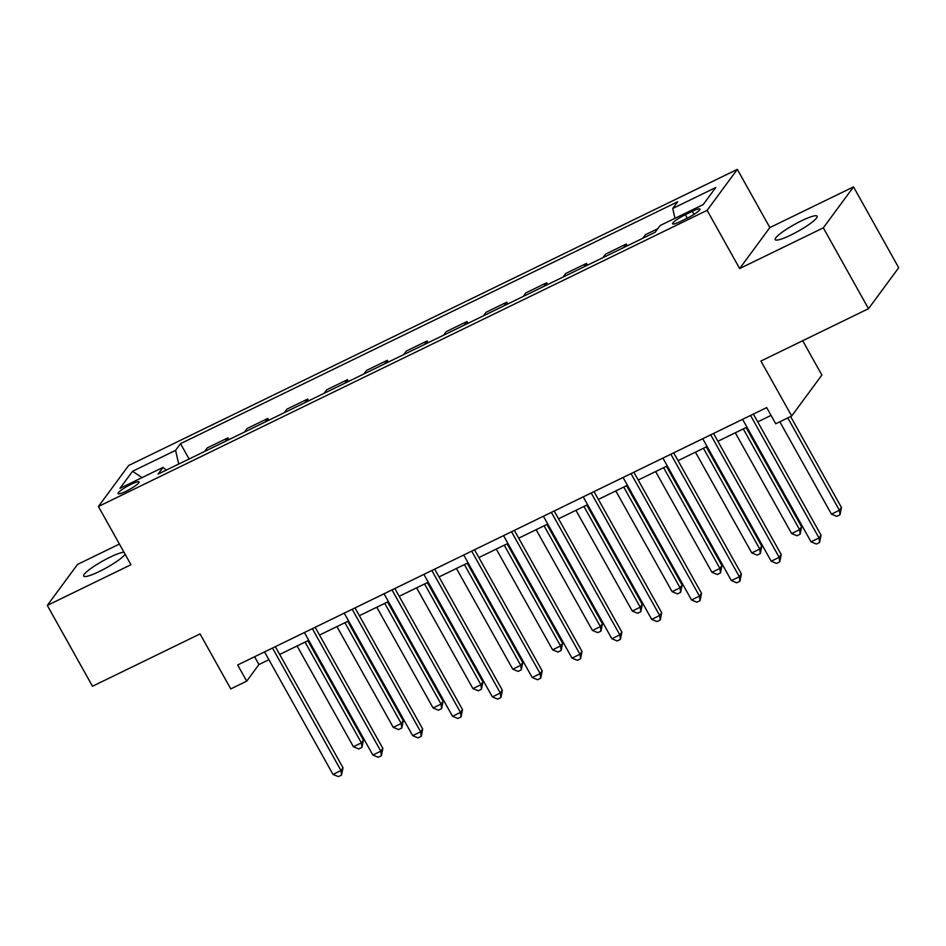 <?xml version="1.0" encoding="UTF-8"?>
<svg xmlns="http://www.w3.org/2000/svg" width="946" height="946" viewBox="0 0 946 946"><rect width="100%" height="100%" fill="white"/><g stroke="black" fill="none" stroke-linecap="round" stroke-linejoin="round"><path stroke-width="1.42" d="M123.961 552.192A24.028 3.855 -29.2 0 0 109.854 557.289A24.028 3.855 -29.2 0 0 83.662 576.102A24.028 3.855 -29.2 0 0 99.401 571.467A24.028 3.855 -29.2 0 0 125.132 554.297M790.962 234.998A24.028 3.855 -29.2 0 0 817.155 216.196A24.028 3.855 -29.2 0 0 801.416 220.832A24.028 3.855 -29.2 0 0 775.212 239.634A24.028 3.855 -29.2 0 0 790.962 234.998M125.96 491.329A12.014 1.927 -29.2 0 0 139.05 481.916A12.014 1.927 -29.2 0 0 131.187 484.234A12.014 1.927 -29.2 0 0 118.084 493.646A12.014 1.927 -29.2 0 0 125.96 491.329M119.409 544.045L77.501 564.443L47.3 605.416L92.483 686.264L200.044 633.926L230.777 688.913L246.705 681.155L258.944 664.541L268.901 659.705M737.324 169.369L128.621 465.527L98.419 506.5L707.123 210.343L737.324 169.369L769.855 227.584L739.654 268.558L823.316 227.856L853.517 186.882L769.855 227.584M853.517 186.882L898.7 267.73L868.499 308.703L760.939 361.041L791.672 416.015L821.873 375.042L802.693 340.726M823.316 227.856L868.499 308.703M791.672 416.015L775.732 423.773L766.698 407.596L237.671 664.991L246.705 681.155M692.318 211.301L685.306 214.707A11.636 1.868 -29.2 0 0 672.618 223.824A11.636 1.868 -29.2 0 0 680.245 221.577L687.257 218.159A11.636 1.868 -29.2 0 0 699.945 209.054A11.636 1.868 -29.2 0 0 692.318 211.301L694.033 214.375M674.983 218.313L672.736 208.463L677.679 201.77L180.52 443.65L189.094 459.011M672.736 208.463L715.755 187.533L703.185 204.584L660.166 225.515L655.235 232.219L158.077 474.1L163.008 467.407L119.988 488.337L132.558 471.285L175.578 450.355L180.52 443.65M739.654 268.558L707.123 210.343M47.3 605.416L130.962 564.715L98.419 506.5M279.685 654.455L308.727 640.324M319.523 635.073L348.566 620.943M359.362 615.692L388.404 601.561M399.188 596.311L428.242 582.18M439.027 576.93L468.081 562.799M478.865 557.549L507.919 543.418M518.704 538.168L547.746 524.037M558.542 518.786L587.584 504.656M598.38 499.405L627.423 485.274M638.207 480.024L667.261 465.893M678.046 460.643L707.1 446.512M717.884 441.262L746.938 427.131M757.722 421.881L771.049 415.389M254.592 656.749L258.944 664.541M204.632 451.443L207.233 447.931L227.939 437.856L228.932 439.63M244.47 432.062L247.06 428.55L267.777 418.463L268.77 420.249M284.308 412.681L286.898 409.169L307.616 399.082L308.609 400.868M324.147 393.3L326.737 389.787L347.454 379.701L348.447 381.475M363.985 373.918L366.575 370.406L387.292 360.32L388.286 362.093M403.824 354.537L406.413 351.025L427.131 340.938L428.112 342.712M443.65 335.156L446.252 331.644L466.957 321.557L467.951 323.331M483.489 315.775L486.09 312.263L506.796 302.176L507.789 303.95M523.327 296.394L525.917 292.87L546.634 282.795L547.628 284.569M563.166 277.012L565.755 273.489L586.473 263.414L587.466 265.187M603.004 257.631L605.594 254.107L626.311 244.033L627.304 245.806M642.842 238.25L645.432 234.726L657.825 228.696M623.71 247.556L626.311 244.033M583.883 266.938L586.473 263.414M544.045 286.319L546.634 282.795M504.206 305.7L506.796 302.176M464.368 325.081L466.957 321.557M424.529 344.462L427.131 340.938M384.691 363.843L387.292 360.32M344.864 383.225L347.454 379.701M305.026 402.606L307.616 399.082M265.187 421.987L267.777 418.463M225.349 441.368L227.939 437.856M175.578 450.355L178.711 464.06M166.319 470.091L163.008 467.407M132.558 471.285L142.03 477.612M750.545 415.46L819.011 537.967L811.041 541.833L742.575 419.338M753.371 414.088L821.045 535.188L819.011 537.967L819.579 542.496L816.398 544.045L811.041 541.833M821.045 535.188L819.579 542.496M779.823 421.774L831.451 514.151L839.409 510.272L841.455 507.505L790.608 416.536M841.455 507.505L839.989 514.813L839.409 510.272L787.793 417.907M839.989 514.813L836.796 516.362L831.451 514.151M710.706 434.841L779.173 557.348L771.203 561.215L702.736 438.719M713.532 433.469L781.219 554.569L779.173 557.348L779.74 561.877L776.56 563.426L771.203 561.215M781.219 554.569L779.74 561.877M670.868 454.222L739.334 576.729L731.364 580.596L662.91 458.101M673.694 452.85L741.38 573.962L739.334 576.729L739.914 581.258L736.721 582.807L731.364 580.596M741.38 573.962L739.914 581.258M631.029 473.603L699.496 596.11L691.538 599.989L623.071 477.482M633.855 472.231L701.542 593.343L699.496 596.11L700.075 600.639L696.883 602.188L691.538 599.989M701.542 593.343L700.075 600.639M735.302 432.783L791.613 533.532L799.583 529.654L801.617 526.887L746.087 427.533M801.617 526.887L800.15 534.194L799.583 529.654L743.272 428.905M800.15 534.194L796.958 535.743L791.613 533.532M695.464 452.164L751.774 552.913L759.744 549.035L761.778 546.268L706.26 446.914M761.778 546.268L760.312 553.576L759.744 549.035L703.434 448.286M760.312 553.576L757.131 555.125L751.774 552.913M655.625 471.546L711.936 572.295L719.906 568.416L721.952 565.649L666.422 466.295M721.952 565.649L720.474 572.957L719.906 568.416L663.595 467.667M720.474 572.957L717.293 574.506L711.936 572.295M591.203 492.984L659.669 615.491L651.699 619.37L583.233 496.863M594.017 491.613L661.703 612.724L659.669 615.491L660.237 620.02L657.044 621.581L651.699 619.37M661.703 612.724L660.237 620.02M615.799 490.927L672.098 591.676L680.068 587.797L682.113 585.03L626.583 485.676M682.113 585.03L680.635 592.338L680.068 587.797L623.757 487.048M680.635 592.338L677.454 593.887L672.098 591.676M551.364 512.365L619.831 634.872L611.861 638.751L543.394 516.244M554.179 510.994L621.865 632.105L619.831 634.872L620.399 639.401L617.218 640.962L611.861 638.751M621.865 632.105L620.399 639.401M511.526 531.747L579.993 654.254L572.023 658.132L503.556 535.625M514.352 530.375L582.027 651.487L579.993 654.254L580.56 658.783L577.379 660.343L572.023 658.132M582.027 651.487L580.56 658.783M471.687 551.128L540.154 673.635L532.184 677.513L463.717 555.006M474.514 549.756L542.2 670.868L540.154 673.635L540.722 678.176L537.541 679.725L532.184 677.513M542.2 670.868L540.722 678.176M431.849 570.509L500.316 693.016L492.346 696.895L423.891 574.388M434.675 569.137L502.361 690.249L500.316 693.016L500.895 697.557L497.702 699.106L492.346 696.895M502.361 690.249L500.895 697.557M392.011 589.89L460.477 712.397L452.519 716.276L384.052 593.769M394.837 588.518L462.523 709.63L460.477 712.397L461.057 716.938L457.864 718.487L452.519 716.276M462.523 709.63L461.057 716.938M575.96 510.308L632.271 611.057L640.229 607.19L642.275 604.411L586.745 505.058M642.275 604.411L640.809 611.719L640.229 607.19L583.93 506.429M640.809 611.719L637.616 613.268L632.271 611.057M536.122 529.689L592.433 630.438L600.391 626.571L602.436 623.792L546.906 524.439M602.436 623.792L600.97 631.1L600.391 626.571L544.092 525.822M600.97 631.1L597.777 632.649L592.433 630.438M496.283 549.07L552.594 649.819L560.564 645.952L562.598 643.185L507.068 543.832M562.598 643.185L561.132 650.481L560.564 645.952L504.253 545.203M561.132 650.481L557.939 652.031L552.594 649.819M456.445 568.451L512.756 669.2L520.726 665.334L522.76 662.567L467.241 563.213M522.76 662.567L521.293 669.863L520.726 665.334L464.415 564.585M521.293 669.863L518.112 671.412L512.756 669.2M416.607 587.833L472.917 688.593L480.887 684.715L482.933 681.948L427.403 582.594M482.933 681.948L481.455 689.244L480.887 684.715L424.577 583.966M481.455 689.244L478.274 690.793L472.917 688.593M352.184 609.271L420.651 731.778L412.681 735.657L344.214 613.15M354.998 607.9L422.685 729.011L420.651 731.778L421.218 736.319L418.026 737.868L412.681 735.657M422.685 729.011L421.218 736.319M376.78 607.226L433.079 707.975L441.049 704.096L443.095 701.329L387.564 601.975M443.095 701.329L441.616 708.625L441.049 704.096L384.738 603.347M441.616 708.625L438.436 710.186L433.079 707.975M312.346 628.652L380.812 751.159L372.842 755.038L304.375 632.531M315.16 627.281L382.846 748.392L380.812 751.159L381.38 755.7L378.199 757.249L372.842 755.038M382.846 748.392L381.38 755.7M336.942 626.607L393.252 727.356L401.21 723.477L403.256 720.71L347.726 621.356M403.256 720.71L401.79 728.006L401.21 723.477L344.912 622.728M401.79 728.006L398.597 729.567L393.252 727.356M272.507 648.034L340.974 770.541L333.004 774.419L264.537 651.912M275.333 646.662L343.008 767.774L340.974 770.541L341.541 775.081L338.361 776.631L333.004 774.419M343.008 767.774L341.541 775.081M297.103 645.988L353.414 746.737L361.372 742.858L363.418 740.091L307.888 640.738M363.418 740.091L361.951 747.399L361.372 742.858L305.073 642.109M361.951 747.399L358.759 748.948L353.414 746.737M687.245 218.171L685.306 214.707"/></g></svg>
